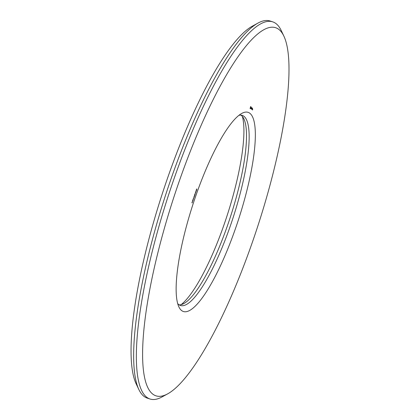 <?xml version="1.0" encoding="UTF-8"?>
<svg xmlns="http://www.w3.org/2000/svg" width="420" height="420" viewBox="0 0 420 420"><rect width="100%" height="100%" fill="white"/><g stroke="black" fill="none" stroke-linecap="round" stroke-linejoin="round"><path stroke-width="0.63" d="M181.115 304.663A104.706 24.014 108 0 0 227.12 215.565A104.706 24.014 108 0 0 242.382 116.461M283.936 36.246L281.206 30.492A198.308 45.486 108 0 0 272.743 21.866L270.081 21A198.308 45.486 108 0 0 258.158 22.99L252.567 26.035A193.547 44.394 108 0 0 166.588 180.92A193.547 44.394 108 0 0 136.112 383.754L138.841 389.508A198.308 45.486 108 0 0 147.304 398.134L149.966 399A198.308 45.486 108 0 0 161.884 397.01L167.475 393.965A193.547 44.394 108 0 0 257.969 225.608A193.547 44.394 108 0 0 283.936 36.246A193.547 44.394 108 0 0 178.059 184.653A193.547 44.394 108 0 0 167.475 393.965M179.141 304.862A99.95 22.921 108 0 0 183.761 303.602A99.95 22.921 108 0 0 230.491 216.662A99.95 22.921 108 0 0 243.899 118.876A99.95 22.921 108 0 0 240.907 115.138M258.158 22.99A198.308 45.486 108 0 0 170.063 181.687A198.308 45.486 108 0 0 138.841 389.508M177.66 303.539A99.95 22.921 108 0 0 180.411 305.471A99.95 22.921 108 0 0 233.153 217.529A99.95 22.921 108 0 0 242.293 115.395A99.95 22.921 108 0 0 238.933 115.337M272.743 21.866A198.308 45.486 108 0 0 172.725 182.553A198.308 45.486 108 0 0 149.966 399M195.363 197.148A104.706 24.014 108 0 0 178.878 306.873A104.706 24.014 108 0 0 238.591 219.303A104.706 24.014 108 0 0 241.878 113.358A104.706 24.014 108 0 0 195.363 197.148M252.698 109.074L252.478 110.008L252.698 109.074M252.572 108.985L252.336 109.673L252.572 108.985M252.32 109.578L252.436 108.885L252.205 109.536M252.467 108.229L252.042 109.457L252.294 108.171M252.236 108.061L251.811 109.289L252.236 108.061M252.163 108.008L251.601 109.137L251.995 107.951M251.575 108.528L251.738 107.698L251.538 108.517M251.517 107.541L251.234 108.874L251.517 107.541M251.234 107.51L250.94 108.665L251.234 107.51M250.997 107.378L250.761 108.533L250.997 107.378M250.782 106.481L250.168 108.701L250.924 106.512M196.639 189.037L196.623 190.029L196.812 189.263L196.345 189.861L196.739 188.932M196.182 190.291L196.476 190.507L196.019 191.525L196.182 190.291M195.72 191.62L196.019 191.835L195.447 192.623L195.626 192.985L195.326 192.77L195.899 191.982L195.72 191.62M195.342 193.079L195.206 193.604L195.342 193.079M194.975 193.862L194.964 194.854L195.148 194.093L194.686 194.686L195.079 193.757M194.518 195.116L194.817 195.332L194.36 196.355L194.518 195.116M194.05 196.471L194.35 196.686L193.877 197.773L194.05 196.471M193.678 197.904L193.547 198.429L193.678 197.904M193.562 198.713L193.168 199.568L193.342 198.644M192.638 200.582L192.969 199.61L193.084 200.335L192.838 200.739L192.938 199.836L192.638 200.582M192.554 200.881L192.507 201.805L192.628 200.807M192.302 202.015L192.097 202.944L192.187 201.978M250.42 108.302L250.142 108.213M250.504 108.187L250.157 108.077M250.85 107.042L250.53 106.937M196.476 190.507L196.145 190.397M196.019 191.835L195.683 191.725M195.689 192.801L195.353 192.691M194.817 195.332L194.481 195.227M194.35 196.686L194.014 196.576M252.404 109.032L252.315 109.489L252.373 109.022M250.693 107.027L250.315 108.129L250.504 106.969M196.271 190.601L196.088 191.331L196.234 190.591M194.612 195.431L194.428 196.156L194.57 195.416M194.145 196.781L193.94 197.573L194.108 196.77M193.216 198.991L193.232 199.374L193.494 198.917L193.179 198.975M192.549 201.306L192.518 201.632L192.512 201.296M192.05 202.377L192.008 202.703L192.014 202.361"/></g></svg>

